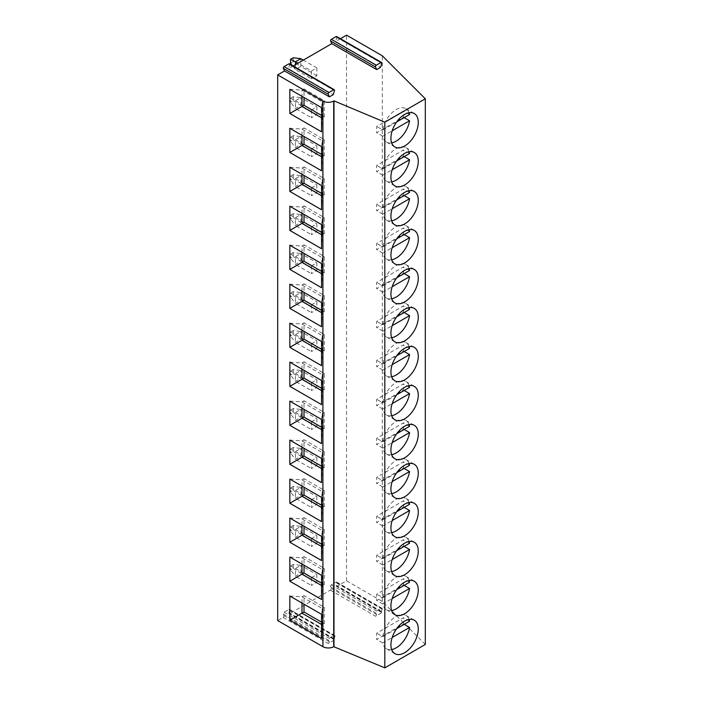 <?xml version="1.0" encoding="UTF-8"?>
<svg xmlns="http://www.w3.org/2000/svg" width="703" height="703" viewBox="0 0 703 703"><rect width="100%" height="100%" fill="white"/><g stroke="black" fill="none" stroke-linecap="round" stroke-linejoin="round"><path stroke-width="0.53" stroke-dasharray="3.52 2.64" d="M425.315 644.466L382.318 601.469L346.544 580.81L337.053 586.293A1.239 0.721 -60 0 1 336.429 586.355A1.239 0.721 -60 0 1 336.245 585.362L336.913 583.095A1.239 0.721 120 0 0 336.728 582.102A1.239 0.721 120 0 0 336.104 582.163L331.324 584.922A1.239 0.721 120 0 0 330.515 586.794L331.183 588.279A1.239 0.721 -60 0 1 330.375 590.142L289.803 613.57A1.239 0.721 -60 0 1 289.179 613.631A1.239 0.721 -60 0 1 288.986 612.638L289.662 610.38A1.239 0.721 120 0 0 289.469 609.387A1.239 0.721 120 0 0 288.845 609.448L284.074 612.208A1.239 0.721 120 0 0 283.256 614.071L283.933 615.556A1.239 0.721 -60 0 1 283.124 617.427L277.685 620.564M330.375 590.142L375.604 616.259L382.283 612.401L337.053 586.293M283.124 617.427L328.354 643.544L335.032 639.686L289.803 613.57M328.354 643.544A1.239 0.721 120 0 0 329.162 641.672L328.486 640.187A1.239 0.721 -60 0 1 329.303 638.315L334.083 635.556A1.239 0.721 -60 0 1 334.698 635.494A1.239 0.721 -60 0 1 334.892 636.487L334.215 638.755A1.239 0.721 120 0 0 334.408 639.748A1.239 0.721 120 0 0 335.032 639.686M375.604 616.259A1.239 0.721 120 0 0 376.421 614.387L375.745 612.902A1.239 0.721 -60 0 1 376.553 611.039L381.334 608.28A1.239 0.721 -60 0 1 381.957 608.218A1.239 0.721 -60 0 1 382.142 609.211L381.474 611.469A1.239 0.721 120 0 0 381.667 612.462A1.239 0.721 120 0 0 382.283 612.401M346.544 580.81L346.544 35.15M340.393 38.7L335.639 41.442L380.534 67.365M336.649 36.538A1.142 0.659 -60 0 1 336.825 37.452L335.639 41.442M293.142 65.985L288.388 68.727L333.275 94.65M289.39 63.815A1.142 0.659 -60 0 1 289.566 64.738L288.388 68.727M311.438 71.012L311.438 78.806L316.842 75.687L316.842 67.892L311.438 71.012L297.94 63.208M311.438 109.984L311.438 117.779L316.842 114.659L316.842 106.865L311.438 109.984L295.436 100.749L295.436 108.543L311.438 117.779M311.438 148.957L311.438 156.751L316.842 153.641L316.842 145.837L311.438 148.957L295.436 139.721L295.436 147.516L311.438 156.751M311.438 187.938L311.438 195.733L316.842 192.613L316.842 184.819L311.438 187.938L295.436 178.703L295.436 186.497L311.438 195.733M311.438 226.911L311.438 234.705L316.842 231.586L316.842 223.791L311.438 226.911L295.436 217.675L295.436 225.47L311.438 234.705M311.438 265.883L311.438 273.687L316.842 270.567L316.842 262.773L311.438 265.883L295.436 256.648L295.436 264.442L311.438 273.687M311.438 304.865L311.438 312.659L316.842 309.54L316.842 301.745L311.438 304.865L295.436 295.629L295.436 303.424L311.438 312.659M311.438 343.837L311.438 351.632L316.842 348.512L316.842 340.718L311.438 343.837L295.436 334.602L295.436 342.396L311.438 351.632M311.438 382.819L311.438 390.613L316.842 387.494L316.842 379.699L311.438 382.819L295.436 373.574L295.436 381.377L311.438 390.613M311.438 421.791L311.438 429.586L316.842 426.466L316.842 418.672L311.438 421.791L295.436 412.556L295.436 420.35L311.438 429.586M311.438 460.764L311.438 468.558L316.842 465.448L316.842 457.653L311.438 460.764L295.436 451.528L295.436 459.323L311.438 468.558M311.438 499.745L311.438 507.54L316.842 504.42L316.842 496.626L311.438 499.745L295.436 490.509L295.436 498.304L311.438 507.54M311.438 538.718L311.438 546.512L316.842 543.393L316.842 535.598L311.438 538.718L295.436 529.482L295.436 537.277L311.438 546.512M311.438 577.699L311.438 585.494L316.842 582.374L316.842 574.579L311.438 577.699L295.436 568.455L295.436 576.249L311.438 585.494M382.318 601.469L382.318 55.809M321.561 107.647L322.238 101.794L322.238 118.166L324.268 116.997L324.268 100.626L304.012 88.938L304.012 97.515M321.561 131.812L322.238 118.166L321.561 117.779M289.838 89.325L301.982 90.107L322.238 101.794L324.268 100.626M321.561 115.441L324.268 116.997M304.012 88.938L301.982 90.107L301.982 96.337M321.561 146.619L322.238 140.776L322.238 157.147L324.268 155.978L324.268 139.607L304.012 127.911L304.012 136.487M321.561 170.785L322.238 157.147L321.561 156.751M289.838 128.298L301.982 129.08L322.238 140.776L324.268 139.607M301.982 135.319L301.982 129.08L304.012 127.911M321.561 154.414L324.268 155.978M321.561 185.592L322.238 179.748L322.238 196.119L324.268 194.951L324.268 178.58L304.012 166.892L304.012 175.46M321.561 209.758L322.238 196.119L321.561 195.733M289.838 167.279L301.982 168.061L322.238 179.748L324.268 178.58M301.982 174.291L301.982 168.061L304.012 166.892M321.561 193.395L324.268 194.951M321.561 224.573L322.238 218.73L322.238 235.092L324.268 233.923L324.268 217.561L304.012 205.865L304.012 214.441M321.561 248.739L322.238 235.092L321.561 234.705M289.838 206.251L301.982 207.034L322.238 218.73L324.268 217.561M301.982 213.273L301.982 207.034L304.012 205.865M321.561 232.368L324.268 233.923M321.561 263.546L322.238 257.702L322.238 274.073L324.268 272.905L324.268 256.533L304.012 244.837L304.012 253.414M321.561 287.712L322.238 274.073L321.561 273.678M289.838 245.233L301.982 246.006L322.238 257.702L324.268 256.533M301.982 252.245L301.982 246.006L304.012 244.837M321.561 271.34L324.268 272.905M321.561 302.527L322.238 296.675L322.238 313.046L324.268 311.877L324.268 295.506L304.012 283.819L304.012 292.386M321.561 326.693L322.238 313.046L321.561 312.659M289.838 284.205L301.982 284.987L322.238 296.675L324.268 295.506M301.982 291.218L301.982 284.987L304.012 283.819M321.561 310.322L324.268 311.877M321.561 341.5L322.238 335.656L322.238 352.027L324.268 350.859L324.268 334.487L304.012 322.791L304.012 331.368M321.561 365.665L322.238 352.027L321.561 351.632M289.838 323.178L301.982 323.96L322.238 335.656L324.268 334.487M301.982 330.199L301.982 323.96L304.012 322.791M321.561 349.294L324.268 350.859M321.561 380.472L322.238 374.629L322.238 391L324.268 389.831L324.268 373.46L304.012 361.764L304.012 370.34M321.561 404.638L322.238 391L321.561 390.613M289.838 362.159L301.982 362.941L322.238 374.629L324.268 373.46M301.982 369.172L301.982 362.941L304.012 361.764M321.561 388.276L324.268 389.831M321.561 419.454L322.238 413.61L322.238 429.972L324.268 428.804L324.268 412.433L304.012 400.745L304.012 409.322M321.561 443.619L322.238 429.972L321.561 429.586M289.838 401.132L301.982 401.914L322.238 413.61L324.268 412.433M301.982 408.153L301.982 401.914L304.012 400.745M321.561 427.248L324.268 428.804M321.561 458.426L322.238 452.583L322.238 468.954L324.268 467.785L324.268 451.414L304.012 439.718L304.012 448.294M321.561 482.592L322.238 468.954L321.561 468.558M289.838 440.113L301.982 440.886L322.238 452.583L324.268 451.414M301.982 447.126L301.982 440.886L304.012 439.718M321.561 466.221L324.268 467.785M321.561 497.408L322.238 491.555L322.238 507.926L324.268 506.758L324.268 490.386L304.012 478.699L304.012 487.267M321.561 521.573L322.238 507.926L321.561 507.54M289.838 479.086L301.982 479.868L322.238 491.555L324.268 490.386M301.982 486.098L301.982 479.868L304.012 478.699M321.561 505.202L324.268 506.758M321.561 536.38L322.238 530.537L322.238 546.908L324.268 545.73L324.268 529.368L304.012 517.672L304.012 526.248M321.561 560.546L322.238 546.908L321.561 546.512M289.838 518.058L301.982 518.84L322.238 530.537L324.268 529.368M301.982 525.079L301.982 518.84L304.012 517.672M321.561 544.175L324.268 545.73M321.561 575.353L322.238 569.509L322.238 585.88L324.268 584.711L324.268 568.34L304.012 556.644L304.012 565.221M321.561 599.518L322.238 585.88L321.561 585.494M289.838 557.04L301.982 557.813L322.238 569.509L324.268 568.34M301.982 564.052L301.982 557.813L304.012 556.644M321.561 583.147L324.268 584.711M321.561 614.334L322.238 608.482L322.238 624.853L324.268 623.684L324.268 607.313L304.012 595.626L304.012 604.202M321.561 638.5L322.238 624.853L321.561 624.466M289.838 596.012L301.982 596.794L322.238 608.482L324.268 607.313M301.982 603.025L301.982 596.794L304.012 595.626M321.561 622.129L324.268 623.684M404.163 117.638L403.487 117.252A19.332 11.16 120 0 0 403.487 111.012L376.685 126.487A19.332 11.16 120 0 0 376.685 132.726L403.487 117.252M409.559 114.527L403.487 111.012M409.076 112.752A19.332 11.16 120 0 0 405.824 108.64A19.332 11.16 120 0 0 396.158 109.589A19.332 11.16 120 0 0 382.757 129.993L376.685 126.487M396.677 121.962L382.757 129.993M391.685 142.876A19.332 11.16 120 0 1 386.492 142.12A19.332 11.16 120 0 1 382.757 136.233L392.195 130.784M382.757 136.233L376.685 132.726M404.163 156.62L403.487 156.224A19.332 11.16 120 0 0 403.487 149.994L376.685 165.469A19.332 11.16 120 0 0 376.685 171.699L403.487 156.224M409.559 153.5L403.487 149.994M409.076 151.725A19.332 11.16 120 0 0 405.824 147.612A19.332 11.16 120 0 0 396.158 148.57A19.332 11.16 120 0 0 382.757 168.975L376.685 165.469M396.677 160.943L382.757 168.975M391.685 181.857A19.332 11.16 120 0 1 386.492 181.093A19.332 11.16 120 0 1 382.757 175.205L392.195 169.766M382.757 175.205L376.685 171.699M404.163 195.592L403.487 195.206A19.332 11.16 120 0 0 403.487 188.966L376.685 204.441A19.332 11.16 120 0 0 376.685 210.68L403.487 195.206M409.559 192.473L403.487 188.966M409.076 190.706A19.332 11.16 120 0 0 405.824 186.585A19.332 11.16 120 0 0 396.158 187.543A19.332 11.16 120 0 0 382.757 207.947L376.685 204.441M396.677 199.916L382.757 207.947M391.685 220.83A19.332 11.16 120 0 1 386.492 220.074A19.332 11.16 120 0 1 382.757 214.187L392.195 208.738M382.757 214.187L376.685 210.68M404.163 234.574L403.487 234.178A19.332 11.16 120 0 0 403.487 227.939L376.685 243.414A19.332 11.16 120 0 0 376.685 249.653L403.487 234.178M409.559 231.454L403.487 227.939M409.076 229.679A19.332 11.16 120 0 0 405.824 225.566A19.332 11.16 120 0 0 396.158 226.524A19.332 11.16 120 0 0 382.757 246.929L376.685 243.414M396.677 238.888L382.757 246.929M391.685 259.802A19.332 11.16 120 0 1 386.492 259.047A19.332 11.16 120 0 1 382.757 253.159L392.195 247.72M382.757 253.159L376.685 249.653M404.163 273.546L403.487 273.159A19.332 11.16 120 0 0 403.487 266.92L376.685 282.395A19.332 11.16 120 0 0 376.685 288.625L403.487 273.159M409.559 270.427L403.487 266.92M409.076 268.651A19.332 11.16 120 0 0 405.824 264.539A19.332 11.16 120 0 0 396.158 265.497A19.332 11.16 120 0 0 382.757 285.901L376.685 282.395M396.677 277.87L382.757 285.901M391.685 298.784A19.332 11.16 120 0 1 386.492 298.028A19.332 11.16 120 0 1 382.757 292.14L392.195 286.692M382.757 292.14L376.685 288.625M404.163 312.519L403.487 312.132A19.332 11.16 120 0 0 403.487 305.893L376.685 321.368A19.332 11.16 120 0 0 376.685 327.607L403.487 312.132M409.559 309.399L403.487 305.893M409.076 307.633A19.332 11.16 120 0 0 405.824 303.511A19.332 11.16 120 0 0 396.158 304.469A19.332 11.16 120 0 0 382.757 324.874L376.685 321.368M396.677 316.842L382.757 324.874M391.685 337.756A19.332 11.16 120 0 1 386.492 337.001A19.332 11.16 120 0 1 382.757 331.113L392.195 325.665M382.757 331.113L376.685 327.607M404.163 351.5L403.487 351.105A19.332 11.16 120 0 0 403.487 344.874L376.685 360.349A19.332 11.16 120 0 0 376.685 366.579L403.487 351.105M409.559 348.38L403.487 344.874M409.076 346.605A19.332 11.16 120 0 0 405.824 342.493A19.332 11.16 120 0 0 396.158 343.451A19.332 11.16 120 0 0 382.757 363.855L376.685 360.349M396.677 355.823L382.757 363.855M391.685 376.738A19.332 11.16 120 0 1 386.492 375.973A19.332 11.16 120 0 1 382.757 370.086L392.195 364.646M382.757 370.086L376.685 366.579M404.163 390.473L403.487 390.086A19.332 11.16 120 0 0 403.487 383.847L376.685 399.322A19.332 11.16 120 0 0 376.685 405.561L403.487 390.086M409.559 387.353L403.487 383.847M409.076 385.587A19.332 11.16 120 0 0 405.824 381.465A19.332 11.16 120 0 0 396.158 382.423A19.332 11.16 120 0 0 382.757 402.828L376.685 399.322M396.677 394.796L382.757 402.828M391.685 415.71A19.332 11.16 120 0 1 386.492 414.955A19.332 11.16 120 0 1 382.757 409.067L392.195 403.619M382.757 409.067L376.685 405.561M404.163 429.445L403.487 429.058A19.332 11.16 120 0 0 403.487 422.819L376.685 438.294A19.332 11.16 120 0 0 376.685 444.533L403.487 429.058M409.559 426.334L403.487 422.819M409.076 424.559A19.332 11.16 120 0 0 405.824 420.447A19.332 11.16 120 0 0 396.158 421.405A19.332 11.16 120 0 0 382.757 441.809L376.685 438.294M396.677 433.769L382.757 441.809M391.685 454.683A19.332 11.16 120 0 1 386.492 453.927A19.332 11.16 120 0 1 382.757 448.039L392.195 442.6M382.757 448.039L376.685 444.533M404.163 468.426L403.487 468.031A19.332 11.16 120 0 0 403.487 461.801L376.685 477.275A19.332 11.16 120 0 0 376.685 483.506L403.487 468.031M409.559 465.307L403.487 461.801M409.076 463.532A19.332 11.16 120 0 0 405.824 459.419A19.332 11.16 120 0 0 396.158 460.377A19.332 11.16 120 0 0 382.757 480.782L376.685 477.275M396.677 472.75L382.757 480.782M391.685 493.664A19.332 11.16 120 0 1 386.492 492.908A19.332 11.16 120 0 1 382.757 487.021L392.195 481.573M382.757 487.021L376.685 483.506M404.163 507.399L403.487 507.012A19.332 11.16 120 0 0 403.487 500.773L376.685 516.248A19.332 11.16 120 0 0 376.685 522.487L403.487 507.012M409.559 504.279L403.487 500.773M409.076 502.513A19.332 11.16 120 0 0 405.824 498.392A19.332 11.16 120 0 0 396.158 499.35A19.332 11.16 120 0 0 382.757 519.754L376.685 516.248M396.677 511.722L382.757 519.754M391.685 532.637A19.332 11.16 120 0 1 386.492 531.881A19.332 11.16 120 0 1 382.757 525.993L392.195 520.545M382.757 525.993L376.685 522.487M404.163 546.38L403.487 545.985A19.332 11.16 120 0 0 403.487 539.755L376.685 555.229A19.332 11.16 120 0 0 376.685 561.46L403.487 545.985M409.559 543.261L403.487 539.755M409.076 541.486A19.332 11.16 120 0 0 405.824 537.373A19.332 11.16 120 0 0 396.158 538.331A19.332 11.16 120 0 0 382.757 558.736L376.685 555.229M396.677 550.695L382.757 558.736M391.685 571.609A19.332 11.16 120 0 1 386.492 570.854A19.332 11.16 120 0 1 382.757 564.966L392.195 559.526M382.757 564.966L376.685 561.46M404.163 585.353L403.487 584.966A19.332 11.16 120 0 0 403.487 578.727L376.685 594.202A19.332 11.16 120 0 0 376.685 600.441L403.487 584.966M409.559 582.233L403.487 578.727M409.076 580.458A19.332 11.16 120 0 0 405.824 576.346A19.332 11.16 120 0 0 396.158 577.304A19.332 11.16 120 0 0 382.757 597.708L376.685 594.202M396.677 589.676L382.757 597.708M391.685 610.591A19.332 11.16 120 0 1 386.492 609.835A19.332 11.16 120 0 1 382.757 603.947L392.195 598.499M382.757 603.947L376.685 600.441M404.163 624.326L403.487 623.939A19.332 11.16 120 0 0 403.487 617.7L376.685 633.175A19.332 11.16 120 0 0 376.685 639.414L403.487 623.939M409.559 621.215L403.487 617.7M409.076 619.44A19.332 11.16 120 0 0 405.824 615.327A19.332 11.16 120 0 0 396.158 616.276A19.332 11.16 120 0 0 382.757 636.681L376.685 633.175M396.677 628.649L382.757 636.681M391.685 649.563A19.332 11.16 120 0 1 386.492 648.807A19.332 11.16 120 0 1 382.757 642.92L392.195 637.472M382.757 642.92L376.685 639.414M295.436 64.658L295.436 69.562L311.438 78.806M290.515 63.208L293.213 61.653L300.84 66.451L295.436 69.562L292.263 65.476M293.213 61.653L293.213 57.76M316.842 75.687L300.84 66.451L300.84 58.657M316.842 67.892L303.336 60.098M290.515 98.288L295.436 100.749L300.84 97.629L293.213 96.733L290.515 98.288L290.515 102.19L293.213 100.626L293.213 96.733M293.213 100.626L300.84 105.424L295.436 108.543L290.515 102.19M316.842 114.659L300.84 105.424L300.84 97.629L316.842 106.865M290.515 137.27L295.436 139.721L300.84 136.602L293.213 135.705L290.515 137.27L290.515 141.162L293.213 139.607L293.213 135.705M293.213 139.607L300.84 144.396L295.436 147.516L290.515 141.162M316.842 153.641L300.84 144.396L300.84 136.602L316.842 145.837M290.515 176.242L295.436 178.703L300.84 175.583L293.213 174.687L290.515 176.242L290.515 180.144L293.213 178.58L293.213 174.687M293.213 178.58L300.84 183.378L295.436 186.497L290.515 180.144M316.842 192.613L300.84 183.378L300.84 175.583L316.842 184.819M290.515 215.215L295.436 217.675L300.84 214.556L293.213 213.659L290.515 215.215L290.515 219.116L293.213 217.561L293.213 213.659M293.213 217.561L300.84 222.35L295.436 225.47L290.515 219.116M316.842 231.586L300.84 222.35L300.84 214.556L316.842 223.791M290.515 254.196L295.436 256.648L300.84 253.528L293.213 252.632L290.515 254.196L290.515 258.089L293.213 256.533L293.213 252.632M293.213 256.533L300.84 261.331L295.436 264.442L290.515 258.089M316.842 270.567L300.84 261.331L300.84 253.528L316.842 262.773M290.515 293.169L295.436 295.629L300.84 292.51L293.213 291.613L290.515 293.169L290.515 297.07L293.213 295.506L293.213 291.613M293.213 295.506L300.84 300.304L295.436 303.424L290.515 297.07M316.842 309.54L300.84 300.304L300.84 292.51L316.842 301.745M290.515 332.15L295.436 334.602L300.84 331.482L293.213 330.586L290.515 332.15L290.515 336.043L293.213 334.487L293.213 330.586M293.213 334.487L300.84 339.277L295.436 342.396L290.515 336.043M316.842 348.512L300.84 339.277L300.84 331.482L316.842 340.718M290.515 371.122L295.436 373.574L300.84 370.463L293.213 369.567L290.515 371.122L290.515 375.024L293.213 373.46L293.213 369.567M293.213 373.46L300.84 378.258L295.436 381.377L290.515 375.024M316.842 387.494L300.84 378.258L300.84 370.463L316.842 379.699M290.515 410.095L295.436 412.556L300.84 409.436L293.213 408.54L290.515 410.095L290.515 413.997L293.213 412.441L293.213 408.54M293.213 412.441L300.84 417.231L295.436 420.35L290.515 413.997M316.842 426.466L300.84 417.231L300.84 409.436L316.842 418.672M290.515 449.076L295.436 451.528L300.84 448.409L293.213 447.512L290.515 449.076L290.515 452.969L293.213 451.414L293.213 447.512M293.213 451.414L300.84 456.203L295.436 459.323L290.515 452.969M316.842 465.448L300.84 456.203L300.84 448.409L316.842 457.653M290.515 488.049L295.436 490.509L300.84 487.39L293.213 486.494L290.515 488.049L290.515 491.951L293.213 490.386L293.213 486.494M293.213 490.386L300.84 495.184L295.436 498.304L290.515 491.951M316.842 504.42L300.84 495.184L300.84 487.39L316.842 496.626M290.515 527.03L295.436 529.482L300.84 526.362L293.213 525.466L290.515 527.03L290.515 530.923L293.213 529.368L293.213 525.466M293.213 529.368L300.84 534.157L295.436 537.277L290.515 530.923M316.842 543.393L300.84 534.157L300.84 526.362L316.842 535.598M290.515 566.003L295.436 568.455L300.84 565.344L293.213 564.447L290.515 566.003L290.515 569.896L293.213 568.34L293.213 564.447M293.213 568.34L300.84 573.138L295.436 576.249L290.515 569.896M316.842 582.374L300.84 573.138L300.84 565.344L316.842 574.579M283.933 615.556L329.162 641.672M283.256 614.071L328.486 640.187M334.215 638.755L288.986 612.638M284.074 612.208L329.303 638.315M288.845 609.448L334.083 635.556M289.662 610.38L334.892 636.487M331.183 588.279L376.421 614.387M330.515 586.794L375.745 612.902M331.324 584.922L376.553 611.039M336.104 582.163L381.334 608.28M336.913 583.095L382.142 609.211M381.474 611.469L336.245 585.362M336.825 37.452L381.72 63.375M289.566 64.738L334.461 90.652M334.408 639.748L289.179 613.631M289.469 609.387L334.698 635.494M336.728 582.102L381.957 608.218M381.667 612.462L336.429 586.355M405.824 108.64L414.269 113.508M386.492 142.12L394.937 146.997M405.824 147.612L414.269 152.481M386.492 181.093L394.937 185.97M405.824 186.585L414.269 191.462M386.492 220.074L394.937 224.942M405.824 225.566L414.269 230.435M386.492 259.047L394.937 263.924M405.824 264.539L414.269 269.407M386.492 298.028L394.937 302.896M405.824 303.511L414.269 308.389M386.492 337.001L394.937 341.869M405.824 342.493L414.269 347.361M386.492 375.973L394.937 380.85M405.824 381.465L414.269 386.342M386.492 414.955L394.937 419.823M405.824 420.447L414.269 425.315M386.492 453.927L394.937 458.804M405.824 459.419L414.269 464.288M386.492 492.908L394.937 497.777M405.824 498.392L414.269 503.269M386.492 531.881L394.937 536.749M405.824 537.373L414.269 542.241M386.492 570.854L394.937 575.731M405.824 576.346L414.269 581.223M386.492 609.835L394.937 614.703M405.824 615.327L414.269 620.195M386.492 648.807L394.937 653.685"/><path stroke-width="1.05" d="M284.539 70.95L329.426 96.865L328.239 94.246A1.142 0.659 -60 0 1 328.995 92.524L333.714 89.791A1.142 0.659 -60 0 1 334.285 89.738L289.39 63.815A1.142 0.659 -60 0 0 288.819 63.876L284.1 66.6A1.142 0.659 -60 0 0 283.353 68.332L284.539 70.95L277.685 74.905L277.685 620.564L322.914 646.681A7.636 4.411 0 0 0 333.714 646.681L384.813 667.85L425.315 644.466L425.315 98.798L382.318 55.809L346.544 35.15L340.393 38.7M293.142 65.985L331.79 43.665L330.603 41.046A1.142 0.659 -60 0 1 331.35 39.315L336.078 36.591A1.142 0.659 -60 0 1 336.649 36.538L381.544 62.453A1.142 0.659 -60 0 1 381.72 63.375L380.534 67.365L376.685 69.588L375.499 66.961A1.142 0.659 -60 0 1 376.246 65.238L380.973 62.514A1.142 0.659 -60 0 1 381.544 62.453M384.813 667.85L384.813 122.19L425.315 98.798M404.603 146.039A19.332 11.16 120 0 0 417.231 129.001A19.332 11.16 120 0 0 414.269 113.508A19.332 11.16 120 0 0 404.603 114.466A19.332 11.16 120 0 0 391.966 131.505A19.332 11.16 120 0 0 394.937 146.997A19.332 11.16 120 0 0 404.603 146.039M404.603 185.012A19.332 11.16 120 0 0 417.231 167.973A19.332 11.16 120 0 0 414.269 152.481A19.332 11.16 120 0 0 404.603 153.439A19.332 11.16 120 0 0 391.966 170.477A19.332 11.16 120 0 0 394.937 185.97A19.332 11.16 120 0 0 404.603 185.012M404.603 223.985A19.332 11.16 120 0 0 417.231 206.954A19.332 11.16 120 0 0 414.269 191.462A19.332 11.16 120 0 0 404.603 192.42A19.332 11.16 120 0 0 391.966 209.45A19.332 11.16 120 0 0 394.937 224.942A19.332 11.16 120 0 0 404.603 223.985M404.603 262.966A19.332 11.16 120 0 0 417.231 245.927A19.332 11.16 120 0 0 414.269 230.435A19.332 11.16 120 0 0 404.603 231.392A19.332 11.16 120 0 0 391.966 248.431A19.332 11.16 120 0 0 394.937 263.924A19.332 11.16 120 0 0 404.603 262.966M404.603 301.939A19.332 11.16 120 0 0 417.231 284.9A19.332 11.16 120 0 0 414.269 269.407A19.332 11.16 120 0 0 404.603 270.365A19.332 11.16 120 0 0 391.966 287.404A19.332 11.16 120 0 0 394.937 302.896A19.332 11.16 120 0 0 404.603 301.939M404.603 340.911A19.332 11.16 120 0 0 417.231 323.881A19.332 11.16 120 0 0 414.269 308.389A19.332 11.16 120 0 0 404.603 309.346A19.332 11.16 120 0 0 391.966 326.385A19.332 11.16 120 0 0 394.937 341.869A19.332 11.16 120 0 0 404.603 340.911M404.603 379.892A19.332 11.16 120 0 0 417.231 362.853A19.332 11.16 120 0 0 414.269 347.361A19.332 11.16 120 0 0 404.603 348.319A19.332 11.16 120 0 0 391.966 365.358A19.332 11.16 120 0 0 394.937 380.85A19.332 11.16 120 0 0 404.603 379.892M404.603 418.865A19.332 11.16 120 0 0 417.231 401.835A19.332 11.16 120 0 0 414.269 386.342A19.332 11.16 120 0 0 404.603 387.3A19.332 11.16 120 0 0 391.966 404.33A19.332 11.16 120 0 0 394.937 419.823A19.332 11.16 120 0 0 404.603 418.865M404.603 457.846A19.332 11.16 120 0 0 417.231 440.807A19.332 11.16 120 0 0 414.269 425.315A19.332 11.16 120 0 0 404.603 426.273A19.332 11.16 120 0 0 391.966 443.312A19.332 11.16 120 0 0 394.937 458.804A19.332 11.16 120 0 0 404.603 457.846M404.603 496.819A19.332 11.16 120 0 0 417.231 479.78A19.332 11.16 120 0 0 414.269 464.288A19.332 11.16 120 0 0 404.603 465.245A19.332 11.16 120 0 0 391.966 482.284A19.332 11.16 120 0 0 394.937 497.777A19.332 11.16 120 0 0 404.603 496.819M404.603 535.791A19.332 11.16 120 0 0 417.231 518.761A19.332 11.16 120 0 0 414.269 503.269A19.332 11.16 120 0 0 404.603 504.227A19.332 11.16 120 0 0 391.966 521.257A19.332 11.16 120 0 0 394.937 536.749A19.332 11.16 120 0 0 404.603 535.791M404.603 574.773A19.332 11.16 120 0 0 417.231 557.734A19.332 11.16 120 0 0 414.269 542.241A19.332 11.16 120 0 0 404.603 543.199A19.332 11.16 120 0 0 391.966 560.238A19.332 11.16 120 0 0 394.937 575.731A19.332 11.16 120 0 0 404.603 574.773M404.603 613.745A19.332 11.16 120 0 0 417.231 596.706A19.332 11.16 120 0 0 414.269 581.223A19.332 11.16 120 0 0 404.603 582.181A19.332 11.16 120 0 0 391.966 599.211A19.332 11.16 120 0 0 394.937 614.703A19.332 11.16 120 0 0 404.603 613.745M404.603 652.727A19.332 11.16 120 0 0 417.231 635.688A19.332 11.16 120 0 0 414.269 620.195A19.332 11.16 120 0 0 404.603 621.153A19.332 11.16 120 0 0 391.966 638.192A19.332 11.16 120 0 0 394.937 653.685A19.332 11.16 120 0 0 404.603 652.727M333.978 646.532L333.978 100.863L384.813 122.19M277.685 74.905L322.914 101.021A7.636 4.411 0 0 0 333.714 101.021L333.978 100.863M321.561 107.647L321.561 131.812L289.838 113.491L289.838 89.325L321.561 107.647M321.561 146.619L321.561 170.785L289.838 152.463L289.838 128.298L321.561 146.619M321.561 185.592L321.561 209.758L289.838 191.444L289.838 167.279L321.561 185.592M321.561 224.573L321.561 248.739L289.838 230.417L289.838 206.251L321.561 224.573M321.561 263.546L321.561 287.712L289.838 269.398L289.838 245.233L321.561 263.546M321.561 302.527L321.561 326.693L289.838 308.371L289.838 284.205L321.561 302.527M321.561 341.5L321.561 365.665L289.838 347.344L289.838 323.178L321.561 341.5M321.561 380.472L321.561 404.638L289.838 386.325L289.838 362.159L321.561 380.472M321.561 419.454L321.561 443.619L289.838 425.297L289.838 401.132L321.561 419.454M321.561 458.426L321.561 482.592L289.838 464.279L289.838 440.113L321.561 458.426M321.561 497.408L321.561 521.573L289.838 503.251L289.838 479.086L321.561 497.408M321.561 536.38L321.561 560.546L289.838 542.224L289.838 518.058L321.561 536.38M321.561 575.353L321.561 599.518L289.838 581.205L289.838 557.04L321.561 575.353M321.561 614.334L321.561 638.5L289.838 620.178L289.838 596.012L321.561 614.334M334.285 89.738A1.142 0.659 -60 0 1 334.461 90.652L333.275 94.65L329.426 96.865M331.79 43.665L376.685 69.588M289.838 113.491L301.982 106.478L321.561 117.779M301.982 96.337L301.982 106.478L304.012 105.309L321.561 115.441M304.012 97.515L304.012 105.309M304.012 136.487L304.012 144.282L321.561 154.414M301.982 135.319L301.982 145.451L304.012 144.282M289.838 152.463L301.982 145.451L321.561 156.751M304.012 175.46L304.012 183.255L321.561 193.395M301.982 174.291L301.982 184.423L304.012 183.255M289.838 191.444L301.982 184.423L321.561 195.733M304.012 214.441L304.012 222.236L321.561 232.368M301.982 213.273L301.982 223.405L304.012 222.236M289.838 230.417L301.982 223.405L321.561 234.705M304.012 253.414L304.012 261.208L321.561 271.34M301.982 252.245L301.982 262.377L304.012 261.208M289.838 269.398L301.982 262.377L321.561 273.678M304.012 292.386L304.012 300.19L321.561 310.322M301.982 291.218L301.982 301.359L304.012 300.19M289.838 308.371L301.982 301.359L321.561 312.659M304.012 331.368L304.012 339.162L321.561 349.294M301.982 330.199L301.982 340.331L304.012 339.162M289.838 347.344L301.982 340.331L321.561 351.632M304.012 370.34L304.012 378.135L321.561 388.276M301.982 369.172L301.982 379.304L304.012 378.135M289.838 386.325L301.982 379.304L321.561 390.613M304.012 409.322L304.012 417.116L321.561 427.248M301.982 408.153L301.982 418.285L304.012 417.116M289.838 425.297L301.982 418.285L321.561 429.586M304.012 448.294L304.012 456.089L321.561 466.221M301.982 447.126L301.982 457.258L304.012 456.089M289.838 464.279L301.982 457.258L321.561 468.558M304.012 487.267L304.012 495.061L321.561 505.202M301.982 486.098L301.982 496.239L304.012 495.061M289.838 503.251L301.982 496.239L321.561 507.54M304.012 526.248L304.012 534.043L321.561 544.175M301.982 525.079L301.982 535.211L304.012 534.043M289.838 542.224L301.982 535.211L321.561 546.512M304.012 565.221L304.012 573.015L321.561 583.147M301.982 564.052L301.982 574.184L304.012 573.015M289.838 581.205L301.982 574.184L321.561 585.494M304.012 604.202L304.012 611.997L321.561 622.129M301.982 603.025L301.982 613.165L304.012 611.997M289.838 620.178L301.982 613.165L321.561 624.466M391.685 142.876A19.332 11.16 120 0 0 396.158 141.162A19.332 11.16 120 0 0 409.559 120.758L404.163 117.638M396.677 121.962L409.559 114.527A19.332 11.16 120 0 0 409.076 112.752M392.195 130.784L409.559 120.758M391.685 181.857A19.332 11.16 120 0 0 396.158 180.144A19.332 11.16 120 0 0 409.559 159.739L404.163 156.62M396.677 160.943L409.559 153.5A19.332 11.16 120 0 0 409.076 151.725M392.195 169.766L409.559 159.739M391.685 220.83A19.332 11.16 120 0 0 396.158 219.116A19.332 11.16 120 0 0 409.559 198.712L404.163 195.592M396.677 199.916L409.559 192.473A19.332 11.16 120 0 0 409.076 190.706M392.195 208.738L409.559 198.712M391.685 259.802A19.332 11.16 120 0 0 396.158 258.089A19.332 11.16 120 0 0 409.559 237.684L404.163 234.574M396.677 238.888L409.559 231.454A19.332 11.16 120 0 0 409.076 229.679M392.195 247.72L409.559 237.684M391.685 298.784A19.332 11.16 120 0 0 396.158 297.07A19.332 11.16 120 0 0 409.559 276.666L404.163 273.546M396.677 277.87L409.559 270.427A19.332 11.16 120 0 0 409.076 268.651M392.195 286.692L409.559 276.666M391.685 337.756A19.332 11.16 120 0 0 396.158 336.043A19.332 11.16 120 0 0 409.559 315.638L404.163 312.519M396.677 316.842L409.559 309.399A19.332 11.16 120 0 0 409.076 307.633M392.195 325.665L409.559 315.638M391.685 376.738A19.332 11.16 120 0 0 396.158 375.015A19.332 11.16 120 0 0 409.559 354.611L404.163 351.5M396.677 355.823L409.559 348.38A19.332 11.16 120 0 0 409.076 346.605M392.195 364.646L409.559 354.611M391.685 415.71A19.332 11.16 120 0 0 396.158 413.997A19.332 11.16 120 0 0 409.559 393.592L404.163 390.473M396.677 394.796L409.559 387.353A19.332 11.16 120 0 0 409.076 385.587M392.195 403.619L409.559 393.592M391.685 454.683A19.332 11.16 120 0 0 396.158 452.969A19.332 11.16 120 0 0 409.559 432.565L404.163 429.445M396.677 433.769L409.559 426.334A19.332 11.16 120 0 0 409.076 424.559M392.195 442.6L409.559 432.565M391.685 493.664A19.332 11.16 120 0 0 396.158 491.951A19.332 11.16 120 0 0 409.559 471.546L404.163 468.426M396.677 472.75L409.559 465.307A19.332 11.16 120 0 0 409.076 463.532M392.195 481.573L409.559 471.546M391.685 532.637A19.332 11.16 120 0 0 396.158 530.923A19.332 11.16 120 0 0 409.559 510.519L404.163 507.399M396.677 511.722L409.559 504.279A19.332 11.16 120 0 0 409.076 502.513M392.195 520.545L409.559 510.519M391.685 571.609A19.332 11.16 120 0 0 396.158 569.896A19.332 11.16 120 0 0 409.559 549.491L404.163 546.38M396.677 550.695L409.559 543.261A19.332 11.16 120 0 0 409.076 541.486M392.195 559.526L409.559 549.491M391.685 610.591A19.332 11.16 120 0 0 396.158 608.877A19.332 11.16 120 0 0 409.559 588.473L404.163 585.353M396.677 589.676L409.559 582.233A19.332 11.16 120 0 0 409.076 580.458M392.195 598.499L409.559 588.473M391.685 649.563A19.332 11.16 120 0 0 396.158 647.85A19.332 11.16 120 0 0 409.559 627.445L404.163 624.326M396.677 628.649L409.559 621.215A19.332 11.16 120 0 0 409.076 619.44M392.195 637.472L409.559 627.445M297.94 63.208L295.436 61.767L295.436 64.658M290.515 59.316L293.213 57.76L300.84 58.657L295.436 61.767L290.515 59.316L290.515 63.208L292.263 65.476M303.336 60.098L300.84 58.657M333.714 646.681L333.714 101.021M322.914 646.681L322.914 101.021M330.603 41.046L375.499 66.961M331.35 39.315L376.246 65.238M336.078 36.591L380.973 62.514M283.353 68.332L328.239 94.246M284.1 66.6L328.995 92.524M288.819 63.876L333.714 89.791"/></g></svg>
